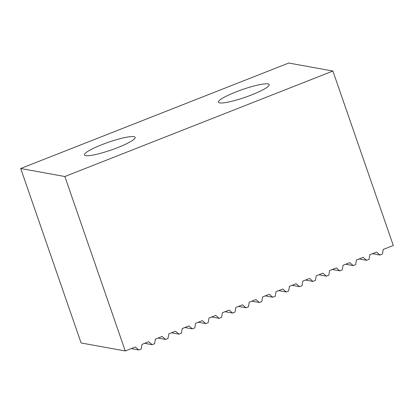 <?xml version="1.0" encoding="UTF-8"?>
<svg xmlns="http://www.w3.org/2000/svg" width="414" height="414" viewBox="0 0 414 414"><rect width="100%" height="100%" fill="white"/><g stroke="black" fill="none" stroke-linecap="round" stroke-linejoin="round"><path stroke-width="0.62" d="M133.908 136.651A26.843 4.104 -19.1 0 0 105.099 143.461A26.843 4.104 -19.1 0 0 84.42 154.924A26.843 4.104 -19.1 0 0 85.662 155.638A26.843 4.104 -19.1 0 0 114.471 148.828A26.843 4.104 -19.1 0 0 135.15 137.36A26.843 4.104 -19.1 0 0 133.908 136.651M267.93 83.913A26.843 4.104 -19.1 0 0 239.121 90.718A26.843 4.104 -19.1 0 0 218.442 102.186A26.843 4.104 -19.1 0 0 219.684 102.9A26.843 4.104 -19.1 0 0 248.493 96.089A26.843 4.104 -19.1 0 0 269.167 84.622A26.843 4.104 -19.1 0 0 267.93 83.913M64.848 176.519L20.7 168.508L81.108 342.958L125.256 350.969L64.848 176.519L332.892 71.042L393.3 245.492L383.24 249.451L382.448 254.067L379.969 255.04L376.554 252.079L369.837 254.724L369.045 259.34L366.571 260.313L363.156 257.353L356.438 259.997L355.642 264.613L353.168 265.586L349.752 262.631L343.035 265.27L342.243 269.887L339.765 270.859L336.349 267.905L329.632 270.544L328.84 275.16L326.361 276.138L322.946 273.178L316.229 275.817L315.437 280.433L312.963 281.411L309.543 278.451L302.825 281.096L302.034 285.712L299.56 286.685L296.145 283.725L289.427 286.369L288.63 290.985L286.157 291.958L282.741 288.998L276.024 291.642L275.232 296.258L272.754 297.231L269.338 294.271L262.621 296.916L261.829 301.532L259.35 302.505L255.935 299.545L249.218 302.189L248.426 306.805L245.952 307.778L238.464 306.422M245.952 307.778L242.532 304.818L235.82 307.462L235.023 312.078L232.549 313.051L225.061 311.695M259.35 302.505L251.867 301.149M272.754 297.231L265.27 295.875M332.892 71.042L288.744 63.031L20.7 168.508M144.652 343.341L152.135 344.696L154.613 343.724L155.405 339.107L162.122 336.463L165.538 339.423L158.05 338.062M232.549 313.051L229.133 310.091L222.416 312.736L221.619 317.352L219.146 318.325L215.73 315.37L209.013 318.009L208.221 322.625L205.742 323.603L202.327 320.643L195.61 323.282L194.818 327.898L192.339 328.876L188.924 325.916L182.207 328.561L181.415 333.172L178.941 334.15L175.526 331.19L168.808 333.834L168.012 338.45L165.538 339.423M178.941 334.15L171.453 332.789M192.339 328.876L184.856 327.515M205.742 323.603L198.259 322.242M219.146 318.325L211.663 316.969M299.56 286.685L292.072 285.324M312.963 281.411L305.475 280.05M326.361 276.138L318.878 274.777M339.765 270.859L332.282 269.504M353.168 265.586L345.68 264.23M366.571 260.313L359.083 258.957M125.256 350.969L135.316 347.01L138.731 349.97L131.248 348.614M152.135 344.696L148.719 341.736L142.002 344.381L141.21 348.997L138.731 349.97M286.157 291.958L278.669 290.597M379.969 255.04L372.486 253.684"/></g></svg>
